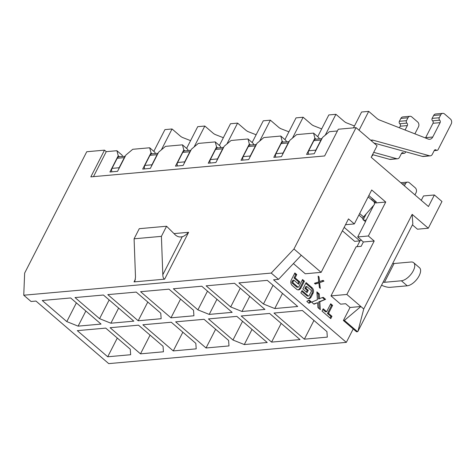 <?xml version="1.0" encoding="UTF-8"?>
<svg xmlns="http://www.w3.org/2000/svg" width="475" height="475" viewBox="0 0 475 475"><rect width="100%" height="100%" fill="white"/><g stroke="black" fill="none" stroke-linecap="round" stroke-linejoin="round"><path stroke-width="0.71" d="M23.75 295.218L24.653 273.083L86.747 151.739L104.5 150.153L90.826 176.878L324.633 155.954L338.307 129.23L356.06 127.638L293.966 248.983L271.213 273.077L23.75 295.218L31.053 301.5L35.969 301.061L108.733 363.624L346.334 342.362L273.57 279.799L278.516 279.359L271.213 273.077M173.998 233.605L188.611 232.299L164.623 279.169L134.033 281.907L135.417 279.205M241.199 315.982L271.593 342.113L299.998 339.572L269.61 313.441L241.199 315.982M42.251 300.497L66.803 321.605L78.108 326.141L101.05 324.087L70.662 297.956L42.251 300.497M75.032 297.564L99.578 318.672L110.883 323.208L133.825 321.153L103.437 295.022L75.032 297.564M138.195 320.762L161.138 318.707L160.758 313.197L136.212 292.089L107.807 294.631L138.195 320.762L147.778 302.035M170.976 317.828L193.919 315.774L193.533 310.264L168.987 289.156L140.582 291.697L170.976 317.828L180.553 299.102M173.357 288.764L197.903 309.872L209.214 314.408L232.156 312.354L201.768 286.223L173.357 288.764M206.138 285.831L230.684 306.939L241.989 311.475L264.931 309.421L234.543 283.29L206.138 285.831M238.913 282.904L263.459 304.006L274.764 308.542L297.706 306.488L267.318 280.357L238.913 282.904M107.712 356.778L130.655 354.724L130.275 349.214L105.729 328.106L77.318 330.647L107.712 356.778L117.295 338.052M140.487 353.845L163.43 351.791L163.05 346.281L138.504 325.173L110.099 327.714L140.487 353.845L150.07 335.118M173.262 350.912L196.205 348.858L195.825 343.348L171.279 322.24L142.874 324.781L173.262 350.912L182.845 332.185M206.037 347.979L228.986 345.925L228.6 340.415L204.054 319.307L175.649 321.848L206.037 347.979L215.62 329.252M208.424 318.915L232.97 340.023L244.281 344.559L267.223 342.505L236.829 316.374L208.424 318.915M304.368 339.18L327.311 337.125L326.931 331.615L302.385 310.508L273.98 313.049L304.368 339.18L313.951 320.453M278.516 279.359L301.269 255.265L293.966 248.983M356.06 127.638L377.097 145.73L371.183 157.284L428.462 206.53L434.376 194.976L441.97 201.507L428.296 228.232L417.454 229.199L412.425 224.877M363.743 308.982L357.912 331.402L412.834 224.069L412.163 214.362L363.743 308.982L346.857 294.458L374.205 241.009L368.363 235.986L385.736 202.041L371.705 189.976L354.338 223.927L348.49 218.904L321.142 272.353L301.269 255.265M412.163 214.362L428.296 228.232M371.693 199.88L372.364 198.58M363.203 219.771L366.207 213.893M372.863 200.883L373.534 199.583M368.363 235.986L357.711 236.942L365.673 221.386A3.527 2.761 84.9 0 1 364.301 220.768L363.428 220.014A1.763 1.377 84.9 0 1 362.787 218.399L363.066 217.556A3.527 1.71 130.7 0 1 363.565 216.915L374.401 204.535L374.395 202.202L368.974 197.558M374.817 200.688L374.152 201.994M373.706 205.331L365.501 221.362M368.849 195.563L376.39 202.041L374.413 202.219M367.929 197.362L369.069 197.624M357.711 236.942L361.332 240.053L359.896 240.896L344.161 227.371M354.338 223.927L345.515 224.717M359.896 240.896L354.677 241.365L342.398 230.808M359.997 240.837L357.004 246.685M361.208 240.13L363.363 241.983L361.148 246.317L356.119 246.763L330.986 295.883L340.628 304.172L345.657 303.721L350.039 307.491L343.383 320.494L344.399 320.399L357.544 331.71L357.912 331.402M346.334 342.362L353.204 328.932M293.419 263.577L305.271 273.772L321.142 272.353M293.069 281.758L293.882 280.167L298.579 284.21L299.767 281.889L295.07 277.845L296.75 274.562L294.874 272.941L291.288 279.953A4.008 3.135 84.9 0 0 292.262 285.522L296.501 289.162A4.008 3.135 84.9 0 0 298.538 289.869A4.008 3.135 84.9 0 0 300.835 288.165L304.422 281.152L302.545 279.538L298.858 286.734A0.944 0.736 -95.1 0 1 297.837 286.971L293.301 283.07A0.944 0.736 -95.1 0 1 293.069 281.758L292.006 281.853A0.944 0.736 84.9 0 0 292.232 283.165L296.774 287.066A0.944 0.736 84.9 0 0 297.255 287.233L298.318 287.137M311.262 291.49L309.16 295.592A0.944 0.736 -95.1 0 1 308.138 295.83L302.035 290.581L300.847 292.903L306.797 298.021A4.008 3.135 84.9 0 0 308.839 298.728A4.008 3.135 84.9 0 0 311.137 297.017L313.043 293.295A4.008 3.135 84.9 0 0 312.069 287.725L306.114 282.607L302.848 288.99L307.07 292.624L308.263 290.302L305.912 288.283L306.803 286.544L311.03 290.178A0.944 0.736 -95.1 0 1 311.262 291.49M319.592 298.822L319.259 293.912L316.884 291.87L317.413 299.731L311.618 302.159L313.993 304.208L317.609 302.688L317.941 307.598L320.316 309.641L319.788 301.773L325.583 299.345L323.208 297.303L318.523 298.918L318.197 294.007L319.259 293.912M328.516 313.346L332.595 305.378L330.719 303.762L326.64 311.731L323.196 308.774L322.008 311.095L330.772 318.63L331.96 316.308L328.516 313.346L327.453 313.447L330.897 316.403L330.066 318.024M319.01 276.848L318.137 276.094L318.731 281.918L314.438 283.32L315.317 284.074L318.856 282.91L319.408 287.589L320.287 288.343L319.61 282.673L323.98 281.123L323.101 280.369L319.562 281.527L319.01 276.848L318.22 276.919M311.303 301.892L309.112 300.01L306.814 301.411L309.011 303.293L311.303 301.892L310.24 301.987L308.631 302.973M363.363 241.983L374.205 241.009M385.736 202.041L374.894 203.009M330.986 295.883L346.857 294.458M344.399 320.399L360.881 306.517L350.039 307.491M421.272 200.355L423.528 195.943L434.376 194.976M381.55 285.208A11.453 4.471 27.1 0 0 390.296 287.322L407.229 285.808L401.387 280.784A11.453 5.552 130.7 0 0 412.003 272.929A11.453 5.552 130.7 0 0 413.66 262.705A11.453 5.552 130.7 0 0 411 262.004L394.06 263.518A2.642 1.033 27.1 0 1 392.754 263.316M383.141 282.091A2.642 1.033 -152.9 0 0 384.453 282.298L401.387 280.784M357.544 331.71L356.535 331.799L343.383 320.494M407.229 285.808A11.453 5.552 -49.3 0 0 417.846 277.952A11.453 5.552 -49.3 0 0 419.508 267.734L413.66 262.705M316.041 139.145L314.889 138.16L306.571 154.411L314.218 153.728L322.537 137.471L329.407 131.688L337.41 130.975M315.406 151.406A3.527 2.761 -95.1 0 1 315.798 150.136L320.969 140.024A3.527 2.761 -95.1 0 1 321.723 139.068M353.483 127.87L361.6 112.011L368.701 111.376L359.058 130.221M368.701 111.376L376.942 118.465A11.453 8.966 84.9 0 0 379.454 119.997L428.189 139.044A5.29 4.138 84.9 0 0 429.721 139.27A5.29 4.138 84.9 0 0 432.755 137.02L440.111 122.645A1.763 1.377 84.9 0 0 439.684 120.193A1.763 1.377 -95.1 0 1 439.25 117.747L440.729 114.855A3.527 2.761 -95.1 0 1 442.753 113.353A3.527 2.761 -95.1 0 1 444.547 113.976L450.389 118.999A3.527 2.761 -95.1 0 1 451.25 123.904L438.093 149.613A1.763 1.377 -95.1 0 1 437.077 150.367A1.763 1.377 -95.1 0 1 436.187 150.053A1.763 1.377 84.9 0 0 435.29 149.744A1.763 1.377 84.9 0 0 434.275 150.492L432.309 154.339A3.527 2.761 -95.1 0 1 430.285 155.842A3.527 2.761 -95.1 0 1 429.495 155.77L373.243 140.238A7.048 5.516 84.9 0 0 371.67 140.089A7.048 5.516 84.9 0 0 370.755 140.273M93.474 176.641L106.258 151.662L104.5 150.153M119.385 156.744L118.233 155.758L116.909 150.706L106.258 151.662M118.233 155.758L109.915 172.009L117.562 171.321L125.881 155.07L132.751 149.287L149.684 147.773L151.008 152.825L142.69 169.076L150.338 168.388L158.656 152.137L165.526 146.353L182.459 144.839L183.783 149.892L175.471 166.143L183.118 165.454L191.431 149.203L198.301 143.42L215.234 141.906L216.558 146.959L208.246 163.21L215.893 162.527L224.206 146.27L231.076 140.487L248.009 138.973L249.339 144.026L241.021 160.277L248.668 159.594L256.987 143.337L263.857 137.554L280.79 136.04L282.114 141.093L273.796 157.344L281.443 156.661L289.762 140.404L296.632 134.621L313.565 133.107L314.889 138.16M116.909 150.706L122.164 155.23L122.491 156.465M155.266 153.532L154.945 152.297L149.684 147.773M152.16 153.811L151.008 152.825M283.266 142.078L282.114 141.093M286.372 141.799L286.051 140.564L280.79 136.04M250.485 145.012L249.339 144.026M253.597 144.732L253.27 143.498L248.009 138.973M217.71 147.945L216.558 146.959M220.822 147.666L220.495 146.431L215.234 141.906M184.935 150.878L183.783 149.892M188.047 150.599L187.72 149.364L182.459 144.839M151.525 166.072A3.527 2.761 -95.1 0 1 151.917 164.801L157.088 154.69A3.527 2.761 -95.1 0 1 157.842 153.734M186.604 148.402L197.719 126.677L204.82 126.041L194.127 146.935M204.82 126.041L213.055 133.125A11.453 8.966 84.9 0 0 215.573 134.662L223.351 137.702M279.822 128.143A3.527 2.761 -95.1 0 1 280.529 128.535M158.068 153.283L152.012 153.829A3.527 2.761 84.9 0 0 149.987 155.325L144.816 165.437A3.527 2.761 84.9 0 0 144.679 168.898M184.3 163.139A3.527 2.761 -95.1 0 1 184.692 161.868L189.863 151.757A3.527 2.761 -95.1 0 1 190.618 150.801M219.379 145.469L230.494 123.743L237.595 123.108L226.902 144.002M237.595 123.108L245.836 130.192A11.453 8.966 84.9 0 0 248.348 131.729L256.126 134.769M312.598 125.21A3.527 2.761 -95.1 0 1 313.304 125.602M190.849 150.349L184.787 150.896A3.527 2.761 84.9 0 0 182.762 152.392L177.591 162.503A3.527 2.761 84.9 0 0 177.46 165.965M217.075 160.206A3.527 2.761 -95.1 0 1 217.467 158.935L222.644 148.823A3.527 2.761 -95.1 0 1 223.393 147.868M252.154 142.536L263.269 120.81L270.37 120.175L259.683 141.069M270.37 120.175L278.611 127.258A11.453 8.966 84.9 0 0 281.123 128.796L288.907 131.836M345.372 122.277A3.527 2.761 -95.1 0 1 346.085 122.669M223.624 147.416L217.562 147.963A3.527 2.761 84.9 0 0 215.543 149.459L210.366 159.57A3.527 2.761 84.9 0 0 210.235 163.032M249.856 157.273A3.527 2.761 -95.1 0 1 250.242 156.002L255.419 145.89A3.527 2.761 -95.1 0 1 256.168 144.934M284.929 139.602L296.044 117.877L303.145 117.242L292.457 138.136M303.145 117.242L311.386 124.331A11.453 8.966 84.9 0 0 313.904 125.863L321.682 128.903M378.147 119.344A3.527 2.761 -95.1 0 1 378.86 119.736M371.747 156.186A1.763 1.377 -95.1 0 0 372.537 155.479L372.923 154.731M256.399 144.483L250.343 145.029A3.527 2.761 84.9 0 0 248.318 146.526L243.141 156.637A3.527 2.761 84.9 0 0 243.01 160.099M282.631 154.339A3.527 2.761 -95.1 0 1 283.017 153.069L288.194 142.957A3.527 2.761 -95.1 0 1 288.948 142.001M317.71 136.669L328.825 114.944L335.926 114.309L325.233 135.203M335.926 114.309L344.161 121.398A11.453 8.966 84.9 0 0 346.679 122.93L354.457 125.97M406.903 123.126A1.763 1.377 -95.1 0 1 406.475 120.68L407.954 117.788A3.527 2.761 -95.1 0 1 409.978 116.286L402.877 116.921A3.527 2.761 84.9 0 0 400.853 118.423L399.374 121.315A1.763 1.377 84.9 0 0 399.802 123.761L406.903 123.126A1.763 1.377 84.9 0 1 407.336 125.578L405.068 130.007M409.978 116.286A3.527 2.761 -95.1 0 1 411.772 116.909L417.614 121.933A3.527 2.761 -95.1 0 1 418.475 126.837L414.889 133.843M372.548 154.624L389.619 159.339L396.72 158.703A3.527 2.761 -95.1 0 0 397.51 158.775A3.527 2.761 -95.1 0 0 399.528 157.273L401.5 153.425A1.763 1.377 84.9 0 1 402.509 152.677A1.763 1.377 84.9 0 1 403.406 152.986A1.763 1.377 -95.1 0 0 404.302 153.3A1.763 1.377 -95.1 0 0 405.317 152.546L405.697 151.798M396.72 158.703L373.712 152.35M319.152 138.866L318.826 137.631L313.565 133.107M389.619 159.339A3.527 2.761 84.9 0 0 390.402 159.41L397.51 158.775M399.802 123.761A1.763 1.377 -95.1 0 1 400.235 126.213L399.422 127.799M289.174 141.55L283.118 142.096A3.527 2.761 84.9 0 0 281.093 143.593L275.916 153.704A3.527 2.761 84.9 0 0 275.785 157.166M153.823 151.335L164.944 129.61L172.045 128.974L161.352 149.868M125.293 156.216L119.237 156.756A3.527 2.761 84.9 0 0 117.212 158.258L112.035 168.37A3.527 2.761 84.9 0 0 111.904 171.831M118.75 169.005A3.527 2.761 -95.1 0 1 119.136 167.734L124.313 157.623A3.527 2.761 -95.1 0 1 125.062 156.667M172.045 128.974L180.28 136.058A11.453 8.966 84.9 0 0 182.798 137.596L190.576 140.636M247.042 131.076A3.527 2.761 -95.1 0 1 247.754 131.468M373.962 143.034L422.394 156.406A3.527 2.761 84.9 0 0 423.183 156.477L430.285 155.842M442.753 113.353L435.652 113.988A3.527 2.761 84.9 0 0 433.628 115.49L432.149 118.382A1.763 1.377 84.9 0 0 432.582 120.828A1.763 1.377 -95.1 0 1 433.01 123.28L425.653 137.655A5.29 4.138 -95.1 0 1 425.469 137.982M321.949 138.617L315.893 139.163A3.527 2.761 84.9 0 0 313.868 140.659L308.697 150.771A3.527 2.761 84.9 0 0 308.566 154.232M414.924 194.893L416.064 192.666A3.527 2.761 -95.1 0 0 415.203 187.762L409.361 182.738A3.527 2.761 -95.1 0 0 407.568 182.115A3.527 2.761 -95.1 0 0 405.543 183.617L404.403 185.844M293.882 280.167L292.814 280.268L292.006 281.853M304.422 281.152L303.359 281.248L299.772 288.26A4.008 3.135 -95.1 0 1 297.997 289.857M302.183 280.244L303.359 281.248M296.75 274.562L295.688 274.657L294.001 277.946L298.698 281.984L297.873 283.599M294.512 273.647L295.688 274.657M295.07 277.845L294.001 277.946M299.767 281.889L298.698 281.984M306.803 286.544L305.74 286.639L304.849 288.378L307.194 290.397L306.369 292.018M305.912 288.283L304.849 288.378M308.263 290.302L307.194 290.397M305.752 283.308L311 287.82A4.008 3.135 -95.1 0 1 311.98 293.39L310.068 297.113A4.008 3.135 -95.1 0 1 308.299 298.716M301.673 291.282L307.076 295.925A0.944 0.736 84.9 0 0 307.557 296.091L308.619 295.996M325.583 299.345L318.725 301.874L319.176 308.661M322.418 297.635L324.52 299.44M319.788 301.773L318.725 301.874M317.609 302.688L313.72 303.97M316.956 292.944L318.197 294.007M330.357 304.463L331.532 305.473L327.453 313.447M331.532 305.473L332.595 305.378M331.96 316.308L330.897 316.403M326.64 311.731L325.571 311.826L322.834 309.474M319.562 281.527L318.701 281.604M323.98 281.123L318.565 282.94M322.252 280.648L322.917 281.218M319.61 282.673L318.547 282.767M318.856 282.91L315.103 283.89M308.423 300.426L310.24 301.987M281.176 323.386L271.593 342.113M66.803 321.605L76.38 302.878M85.844 311.018L78.108 326.141M99.578 318.672L109.161 299.945M118.625 308.085L110.883 323.208M197.903 309.872L207.486 291.145M216.95 299.286L209.214 314.408M230.684 306.939L240.267 288.212M249.731 296.353L241.989 311.475M263.459 304.006L273.042 285.279M282.506 293.419L274.764 308.542M232.97 340.023L242.553 321.296M252.017 329.43L244.281 344.559M164.623 279.169C163.465 278.683 162.866 277.198 162.818 274.71L161.405 236.354L134.093 238.8L135.5 277.157L134.87 281.135L134.033 281.907M188.611 232.299C185.909 234.965 183.801 236.419 182.281 236.675A10.575 8.277 84.9 0 1 180.898 236.948A10.575 8.277 84.9 0 1 175.032 234.632L166.583 226.243L161.405 236.354M134.093 238.8L139.264 228.683L166.583 226.243M363.737 220.281L366.166 220.062M359.646 213.542L363.565 216.915M362.787 218.399L358.88 215.044M394.06 263.518L384.453 282.298M157.088 154.69L149.987 155.325M144.816 165.437L151.917 164.801M189.863 151.757L182.762 152.392M177.591 162.503L184.692 161.868M222.644 148.823L215.543 149.459M210.366 159.57L217.467 158.935M255.419 145.89L248.318 146.526M243.141 156.637L250.242 156.002M403.406 152.986L401.684 153.14M407.954 117.788L400.853 118.423M399.374 121.315L406.475 120.68M407.336 125.578L400.235 126.213M288.194 142.957L281.093 143.593M275.916 153.704L283.017 153.069M112.035 168.37L119.136 167.734M124.313 157.623L117.212 158.258M373.243 140.238L370.951 140.446M422.394 156.406L429.495 155.77M436.187 150.053L434.459 150.207M440.729 114.855L433.628 115.49M432.149 118.382L439.25 117.747M432.582 120.828L439.684 120.193M440.111 122.645L433.01 123.28M425.653 137.655L432.755 137.02M320.969 140.024L313.868 140.659M308.697 150.771L315.798 150.136M405.543 183.617L402.165 183.92M293.301 283.07L292.232 283.165M296.774 287.066L297.837 286.971M299.772 288.26L300.835 288.165M311 287.82L312.069 287.725M313.043 293.295L311.98 293.39M310.068 297.113L311.137 297.017M307.076 295.925L308.138 295.83M162.818 274.71L182.281 236.675M404.302 153.3L401.434 153.556M437.077 150.367L434.209 150.623M407.568 182.115L400.775 182.727"/></g></svg>

